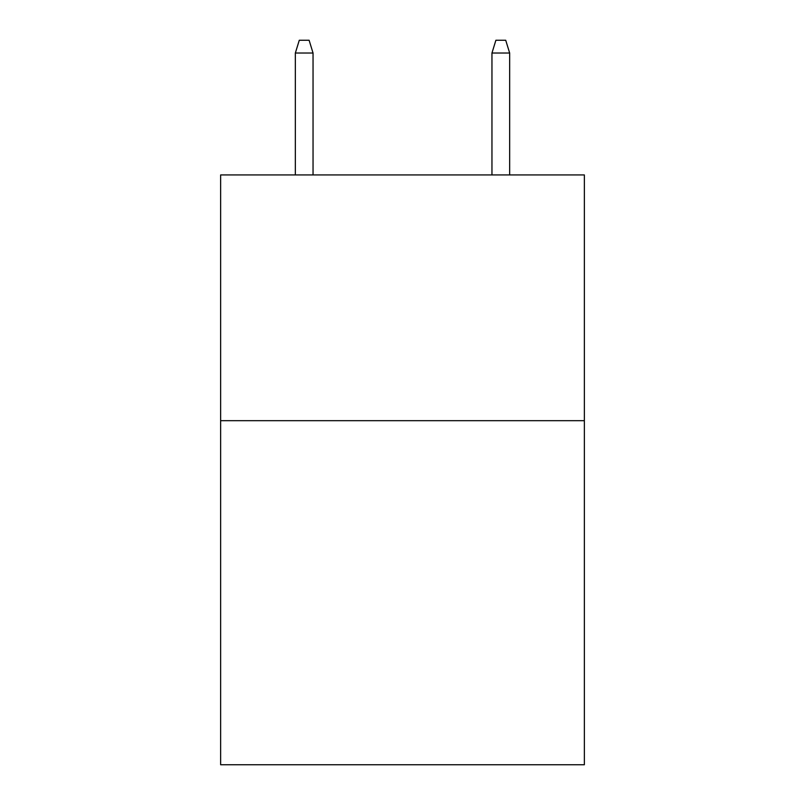 <?xml version="1.0" encoding="UTF-8"?>
<svg xmlns="http://www.w3.org/2000/svg" width="805" height="805" viewBox="0 0 805 805"><rect width="100%" height="100%" fill="white"/><g stroke="black" fill="none" stroke-linecap="round" stroke-linejoin="round"><path stroke-width="1.21" d="M584.36 420.683L584.36 764.75L220.64 764.75L220.64 174.927L584.36 174.927L584.36 420.683L220.64 420.683M313.044 174.927L313.044 53.029L295.344 53.029L295.344 174.927M295.344 53.029L299.279 40.25L309.11 40.25L313.044 53.029M491.956 53.029L495.89 40.25L505.721 40.25L509.656 53.029L491.956 53.029L491.956 174.927M509.656 53.029L509.656 174.927"/></g></svg>
